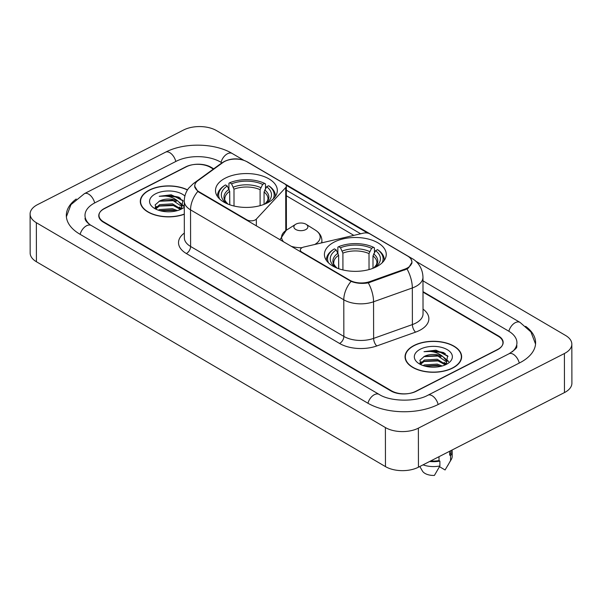 <?xml version="1.0" encoding="UTF-8"?>
<svg xmlns="http://www.w3.org/2000/svg" width="602" height="602" viewBox="0 0 602 602"><rect width="100%" height="100%" fill="white"/><g stroke="black" fill="none" stroke-linecap="round" stroke-linejoin="round"><path stroke-width="0.9" d="M198.999 191.737A15.75 8.624 -0.1 0 1 194.777 185.875A15.75 8.624 -0.1 0 1 197.953 180.66L222.936 162.51A15.75 8.624 -0.1 0 1 224.779 161.389A15.75 8.624 -0.1 0 1 247.038 161.803L284.776 183.949A5.832 3.198 179.9 0 1 286.341 186.123A5.832 3.198 179.9 0 1 285.702 187.576L256.347 219.098A5.832 3.198 179.9 0 1 255.128 219.986A5.832 3.198 179.9 0 1 246.88 219.835L198.999 191.737L198.999 192.219M334.26 242.057A30.92 16.931 -0.1 0 0 324.41 254.473A30.92 16.931 -0.1 0 0 343.005 269.959A30.92 16.931 -0.1 0 0 376.4 266.784A30.92 16.931 -0.1 0 0 386.251 254.368A30.92 16.931 -0.1 0 0 367.656 238.881A30.92 16.931 -0.1 0 0 334.26 242.057M225.336 178.124A30.92 16.931 -0.1 0 0 215.486 190.548A30.92 16.931 -0.1 0 0 234.08 206.034A30.92 16.931 -0.1 0 0 267.476 202.859A30.92 16.931 -0.1 0 0 277.326 190.443A30.92 16.931 -0.1 0 0 258.732 174.949A30.92 16.931 -0.1 0 0 225.336 178.124M407.644 256.061L369.906 233.907A5.832 3.198 179.9 0 0 363.36 233.155L303.905 247.016A5.832 3.198 179.9 0 0 300.345 249.965A5.832 3.198 179.9 0 0 301.911 252.133L349.792 280.231A15.75 8.624 -0.1 0 0 369.884 281.57L404.679 269.177A15.75 8.624 -0.1 0 0 411.866 261.923A15.75 8.624 -0.1 0 0 407.644 256.061M213.356 169.064L210.429 167.348A17.503 9.587 -0.1 0 0 185.694 166.897L104.567 208.352A17.503 9.587 -0.1 0 0 98.991 215.381A17.503 9.587 -0.1 0 0 103.687 221.897L391.503 390.818A17.503 9.587 -0.1 0 0 416.238 391.27L497.365 349.815A17.503 9.587 -0.1 0 0 502.941 342.786A17.503 9.587 -0.1 0 0 498.245 336.27L422.995 292.105M512.249 351.839A31.5 17.247 -0.1 0 0 516.937 342.756A31.5 17.247 -0.1 0 0 508.494 331.032L422.98 280.841M221.942 162.856L220.678 162.111A31.5 17.247 -0.1 0 0 176.153 161.298L95.026 202.754A31.5 17.247 -0.1 0 0 84.995 215.411A31.5 17.247 -0.1 0 0 89.713 224.471M564.398 353.524A23.335 12.777 -0.1 0 0 571.832 344.156A23.335 12.777 -0.1 0 0 565.579 335.464L216.539 130.619A23.335 12.777 -0.1 0 0 183.557 130.017L37.535 204.635A23.335 12.777 -0.1 0 0 30.1 214.011A23.335 12.777 -0.1 0 0 36.353 222.702L385.393 427.548A23.335 12.777 -0.1 0 0 418.375 428.15L564.398 353.524L564.465 392.579A23.335 12.777 -0.1 0 0 571.9 383.211L571.832 344.156M30.1 214.011L30.168 253.066A23.335 12.777 -0.1 0 0 36.421 261.75L385.461 466.603A23.335 12.777 -0.1 0 0 418.443 467.205L564.465 392.579M76.228 199.014A50.169 27.474 -0.1 0 0 66.325 215.441A50.169 27.474 -0.1 0 0 79.773 234.118L367.589 403.039A50.169 27.474 -0.1 0 0 438.497 404.333L519.624 362.878A50.169 27.474 -0.1 0 0 535.607 342.726A50.169 27.474 -0.1 0 0 525.644 326.337M187.508 189.848A28.294 15.494 -0.1 0 0 149.304 190.074A28.294 15.494 -0.1 0 0 140.296 201.437A28.294 15.494 -0.1 0 0 155.263 215.072A28.294 15.494 -0.1 0 0 184.302 214.252M414.063 345.458A28.294 15.494 -0.1 0 0 405.048 356.828A28.294 15.494 -0.1 0 0 422.062 370.998A28.294 15.494 -0.1 0 0 452.621 368.093A28.294 15.494 -0.1 0 0 461.636 356.73A28.294 15.494 -0.1 0 0 444.622 342.553A28.294 15.494 -0.1 0 0 414.063 345.458M410.978 259.078L412.061 262.066L408.638 267.815L407.02 268.966L368.304 282.872C362.095 283.903 356.346 283.399 351.071 281.375L198.803 192.098L197.825 191.428L194.581 186.041M286.093 185.198L367.717 233.102M285.709 189.796L360.651 233.787M213.718 168.808L211.054 167.251A17.503 9.587 -0.1 0 0 186.319 166.792L104.342 208.691A17.503 9.587 -0.1 0 0 98.766 215.719A17.503 9.587 -0.1 0 0 103.461 222.236L390.879 390.916A17.503 9.587 -0.1 0 0 415.613 391.375L497.591 349.476A17.503 9.587 -0.1 0 0 503.167 342.448A17.503 9.587 -0.1 0 0 498.471 335.931L422.995 291.639M445.397 353.622A23.335 12.777 -0.1 0 0 432.575 351.816M180.638 198.239A23.335 12.777 -0.1 0 0 167.823 196.433M158.356 210.181L159.628 209.541L172.481 208.721L177.455 210.595M155.564 208.322L159.613 204.657L172.473 203.837L181.127 209.21M155.903 208.804L159.62 205.876L172.473 205.056L180.51 209.496M159.869 210.655L172.481 209.94L175.837 211.009M181.322 209.112L182.888 200.451L171.209 194.792L159.252 196.297C166.769 195.289 173.098 196.974 178.245 201.339A13.191 7.224 -0.1 0 0 159.613 201L172.465 200.18L181.45 206.268L181.744 207.434M178.245 201.339L181.45 205.041L181.781 206.825L181.217 209.165M181.781 206.825L181.736 208.743M187.41 190.014A28.001 15.336 -0.1 0 0 149.507 190.194A28.001 15.336 -0.1 0 0 140.582 201.437A28.001 15.336 -0.1 0 0 155.482 214.959A28.001 15.336 -0.1 0 0 184.302 214.064M184.904 196.019A19.023 10.415 -0.1 0 0 155.625 193.784A19.023 10.415 -0.1 0 0 154.217 208.232A19.023 10.415 -0.1 0 0 181.548 208.999A19.023 10.415 -0.1 0 0 182.985 208.179A19.023 10.415 -0.1 0 0 184.295 207.246M159.613 201L155.135 204.913L156.475 209.436M159.252 196.297L173.384 195.778L183.271 201.023M159.078 201.241L173.391 200.662L176.281 201.452M180.623 203.551L183.587 206.305M155.346 207.931L155.903 207.57M159.131 206.102L173.399 205.538L176.288 206.335M180.63 208.435L181.33 208.932M160.042 210.708L173.406 210.422L175.739 211.031M179.328 202.167L183.753 205.929M155.143 207.457L156.776 206.478M179.336 207.043L181.511 208.458M423.116 365.572L424.38 364.925L437.233 364.105L442.207 365.978M420.324 363.713L424.372 360.041L437.225 359.221L445.879 364.594M420.655 364.187L424.372 361.268L437.225 360.447L445.269 364.88M424.628 366.046L437.24 365.324L440.596 366.4M446.082 364.496L447.647 355.835L435.968 350.176L424.011 351.681C431.529 350.68 437.857 352.358 443.004 356.723A13.191 7.224 -0.1 0 0 424.365 356.384L437.218 355.564L446.21 361.651L446.503 362.818M443.004 356.723L446.21 360.432L446.541 362.208L445.977 364.549M446.541 362.208L446.496 364.135M452.426 367.972A28.001 15.336 -0.1 0 0 461.35 356.73A28.001 15.336 -0.1 0 0 444.509 342.704A28.001 15.336 -0.1 0 0 414.266 345.578A28.001 15.336 -0.1 0 0 405.342 356.828A28.001 15.336 -0.1 0 0 422.183 370.855A28.001 15.336 -0.1 0 0 452.426 367.972M420.384 349.168A19.023 10.415 -0.1 0 0 418.969 363.616A19.023 10.415 -0.1 0 0 446.308 364.383A19.023 10.415 -0.1 0 0 447.737 363.57A19.023 10.415 -0.1 0 0 446.541 349.258A19.023 10.415 -0.1 0 0 420.384 349.168M424.365 356.384L419.895 360.297L421.227 364.82M430.693 460.944A17.503 9.587 -0.1 0 0 439.016 460.568L439.008 456.692M419.805 466.505L422.423 471.005A11.671 6.389 -0.1 0 0 434.411 475.422L439.889 465.963L439.881 461.079L439.016 460.568M423.063 464.842A18.67 10.219 -0.1 0 0 439.889 465.963M429.632 461.486A18.67 10.219 -0.1 0 0 439.881 461.079M449.679 451.237L449.686 455.112A17.503 9.587 -0.1 0 0 451.011 451.447L451.011 450.559M439.498 466.693L445.081 469.966L451.319 459.416A18.67 10.219 -0.1 0 0 452.185 456.331L452.177 451.447A18.67 10.219 -0.1 0 0 452.004 450.055M449.686 455.112L450.559 455.624L450.567 460.507A18.67 10.219 -0.1 0 0 451.319 459.416M450.567 460.507L447.64 465.797M450.559 455.624A18.67 10.219 -0.1 0 0 452.177 451.447M424.011 351.681L438.143 351.162L448.023 356.407M423.831 356.625L438.151 356.045L441.033 356.835M445.375 358.935L448.347 361.689M420.098 363.315L420.663 362.953M423.891 361.493L438.158 360.929L441.048 361.719M445.382 363.819L446.082 364.315M424.801 366.091L438.166 365.805L440.498 366.415M444.08 357.55L448.505 361.313M419.895 362.848L421.535 361.862M444.088 362.434L446.27 363.849M229.731 204.77L229.708 191.361L227.3 186.01A25.088 13.733 -0.1 0 0 226.186 203.04L225.893 203.19M229.806 204.8L229.716 194.935M275.332 196.44A28.934 15.848 -0.1 0 0 275.347 195.816A28.934 15.848 -0.1 0 0 269.47 186.259L268.612 185.725A27.767 15.208 -0.1 0 1 273.157 198.953M219.685 199.044A27.767 15.208 -0.1 0 1 225.396 184.972A27.767 15.208 -0.1 0 1 225.457 184.934L224.659 185.439A28.934 15.848 -0.1 0 0 224.516 185.536A28.934 15.848 -0.1 0 0 217.48 195.913A28.934 15.848 -0.1 0 0 217.503 196.545M265.542 203.769L265.527 203.762A25.088 13.733 -0.1 0 0 266.633 186.733L268.612 185.725M225.457 184.934L227.3 186.01M266.633 186.733L264.06 191.993L264.082 204.364M226.186 203.04L228.143 204.259M228.941 188.975L228.933 183.256L229.731 182.752A27.767 15.208 -0.1 0 1 264.639 183.392L265.497 183.926L265.505 188.599M264.639 183.392L262.66 184.4A25.088 13.733 -0.1 0 0 231.567 183.828L229.731 182.752M260.117 205.651L260.087 189.66L262.66 184.4M231.567 183.828L233.982 189.178L234.012 206.019M338.655 268.703L338.633 255.293L336.225 249.943A25.088 13.733 -0.1 0 0 335.111 266.964L334.817 267.115M338.73 268.725L338.64 258.86M384.257 260.373A28.934 15.848 -0.1 0 0 384.272 259.74A28.934 15.848 -0.1 0 0 378.395 250.191L377.537 249.649A27.767 15.208 -0.1 0 1 382.082 262.878M328.609 262.976A27.767 15.208 -0.1 0 1 334.321 248.897A27.767 15.208 -0.1 0 1 334.381 248.859L333.583 249.371A28.934 15.848 -0.1 0 0 333.44 249.461A28.934 15.848 -0.1 0 0 326.404 259.838A28.934 15.848 -0.1 0 0 326.427 260.47M374.467 267.694L374.452 267.687A25.088 13.733 -0.1 0 0 375.558 250.665L377.537 249.649M334.381 248.859L336.225 249.943M375.558 250.665L372.984 255.918L373.007 268.289M335.111 266.964L337.067 268.183M337.865 252.9L337.857 247.189L338.655 246.677A27.767 15.208 -0.1 0 1 373.564 247.317L374.421 247.858L374.429 252.524M373.564 247.317L371.584 248.325A25.088 13.733 -0.1 0 0 340.491 247.761L338.655 246.677M369.034 269.583L369.011 253.585L371.584 248.325M340.491 247.761L342.907 253.111L342.937 269.944M305.643 229.648A6.998 3.83 -0.1 0 0 306.162 224.335A6.998 3.83 -0.1 0 0 296.101 224.049A6.998 3.83 -0.1 0 0 295.574 224.35A6.998 3.83 -0.1 0 0 296.018 229.618A6.998 3.83 -0.1 0 0 305.643 229.648M246.88 220.317L246.88 219.835M301.911 252.614L301.911 252.133M349.792 280.231L349.792 280.713M369.884 281.57L369.891 282.466M404.679 269.177L404.679 270.072M285.777 230.589L285.702 187.576M256.354 225.878L256.347 219.098M415.711 261.178L520.053 322.416A9.331 5.719 120.4 0 0 508.863 331.25M519.278 363.059A9.331 5.32 -117.1 0 0 513.258 354.262A9.331 5.32 -117.1 0 0 509.021 353.765L427.894 395.221C415.711 402.181 390.051 401.617 379.155 394.423L91.338 225.509C90.119 224.982 86.334 222.153 85.303 219.715L84.995 218.338M438.151 404.514A9.331 5.32 -117.1 0 0 432.131 395.725A9.331 5.32 -117.1 0 0 427.894 395.221M367.957 403.25A9.331 5.719 -59.6 0 1 379.155 394.423M80.141 234.336A9.331 5.719 -59.6 0 1 91.338 225.509M66.386 216.773L70.961 204.635L84.423 193.641A9.331 5.32 62.9 0 1 88.66 194.137A9.331 5.32 62.9 0 1 94.68 202.934M84.423 193.641L165.55 152.178A9.331 5.32 62.9 0 1 169.787 152.682A9.331 5.32 62.9 0 1 175.807 161.471M165.55 152.178C184.235 142.358 214.673 142.885 232.237 153.502A9.331 5.719 120.4 0 0 221.047 162.329M418.443 467.205L418.375 428.15M385.461 466.603L385.393 427.548M36.421 261.75L36.353 222.702M423.025 309.127A29.167 15.976 179.9 0 1 419.586 330.415A29.167 15.976 179.9 0 1 415.576 332.138L376.807 345.947A29.167 15.976 179.9 0 1 339.588 343.471L186.342 253.532A29.167 15.976 179.9 0 1 184.34 233.079M407.02 268.966A20.415 9.278 70.4 0 1 412.332 287.967L412.393 324.576A23.335 12.777 -0.1 0 0 415.598 323.206A23.335 12.777 -0.1 0 0 423.033 313.83L422.973 277.221A23.335 12.777 179.9 0 1 415.538 286.59A23.335 12.777 179.9 0 1 412.332 287.967L373.556 301.775A23.335 12.777 179.9 0 1 343.787 299.796L190.541 209.857A20.415 12.514 -59.6 0 1 197.825 191.428M409.796 257.656A20.415 12.514 -59.6 0 1 412.107 258.559L247.926 162.201C240.055 157.98 232.139 157.762 224.177 161.554L221.122 163.42A20.415 13.628 54 0 1 223.312 162.247M351.071 281.375A20.415 12.514 120.4 0 0 343.787 299.796L343.847 336.413A23.335 12.777 -0.1 0 0 373.624 338.384L412.393 324.576A5.832 2.649 -109.6 0 0 415.576 332.138M368.304 282.872A20.415 9.278 70.4 0 1 373.556 301.775L373.624 338.384A5.832 2.649 -109.6 0 0 376.807 345.947M221.122 163.42L193.287 183.655A20.415 13.628 54 0 1 196.244 182.225M186.342 253.532A5.832 3.574 -59.6 0 0 190.601 246.466L190.541 209.857A23.335 12.777 179.9 0 1 184.28 201.173L184.347 237.782A23.335 12.777 -0.1 0 0 190.601 246.466L343.847 336.413A5.832 3.574 -59.6 0 1 339.588 343.471M247.926 162.201A20.415 12.514 120.4 0 0 246.767 161.645M286.356 195.778L353.833 235.374M179.208 197.321A23.335 12.777 -0.1 0 0 165.099 196.086M443.967 352.704A23.335 12.777 -0.1 0 0 429.858 351.47M229.708 191.361A21.582 11.822 -0.1 0 0 224.832 198.863C224.283 199.721 225.419 201.535 228.233 204.319M264.918 204.033A22.44 12.288 -0.1 0 0 264.692 189.946M229.121 189.291A22.44 12.288 -0.1 0 0 227.94 204.093M264.895 204.04L267.627 200.639L268.003 198.788A21.582 11.822 -0.1 0 0 264.06 191.993M260.711 187.613A22.44 12.288 -0.1 0 0 233.388 187.109M260.087 189.66A21.582 11.822 -0.1 0 0 233.982 189.178M338.633 255.293A21.582 11.822 -0.1 0 0 333.756 262.788C333.207 263.646 334.343 265.467 337.158 268.244M373.842 267.958A22.44 12.288 -0.1 0 0 373.609 253.871M338.046 253.224A22.44 12.288 -0.1 0 0 336.864 268.025M373.819 267.965L376.551 264.571L376.927 262.713A21.582 11.822 -0.1 0 0 372.984 255.918M369.636 251.538A22.44 12.288 -0.1 0 0 342.312 251.042M369.011 253.585A21.582 11.822 -0.1 0 0 342.907 253.111M314.703 244.495A19.294 10.565 -0.1 0 0 315.471 230.197L306.162 224.335M321.453 242.922A21.002 11.498 -0.1 0 0 321.904 240.552C321.769 236.33 319.624 232.876 315.471 230.197M279.938 239.716L286.289 230.25A19.294 10.565 -0.1 0 0 283.647 241.899M291.029 246.226A19.294 10.565 -0.1 0 0 302.091 247.678M194.777 185.875L194.777 187.38M411.866 261.923L411.866 263.435M286.417 230.167L286.341 186.123M300.345 251.696L300.345 249.965M232.237 153.502L243.825 160.298M535.554 344.058L530.934 331.935L520.053 322.416M516.945 345.691C515.741 346.827 520.09 346.481 509.021 353.765M422.973 277.221C422.634 266.897 416.268 260.704 412.107 258.559M193.287 183.655L188.561 188.298C185.755 192.106 184.325 196.395 184.28 201.173M140.59 203.657L140.582 201.437M461.35 358.95L461.35 356.73M405.349 359.04L405.342 356.828M275.355 196.41L275.347 195.816M217.48 196.508L217.48 195.913M225.396 184.972L224.516 185.536M384.279 260.335L384.272 259.74M326.404 260.44L326.404 259.838M334.321 248.897L333.44 249.461M321.904 242.817L321.904 240.552M295.574 224.35L286.289 230.25"/></g></svg>
